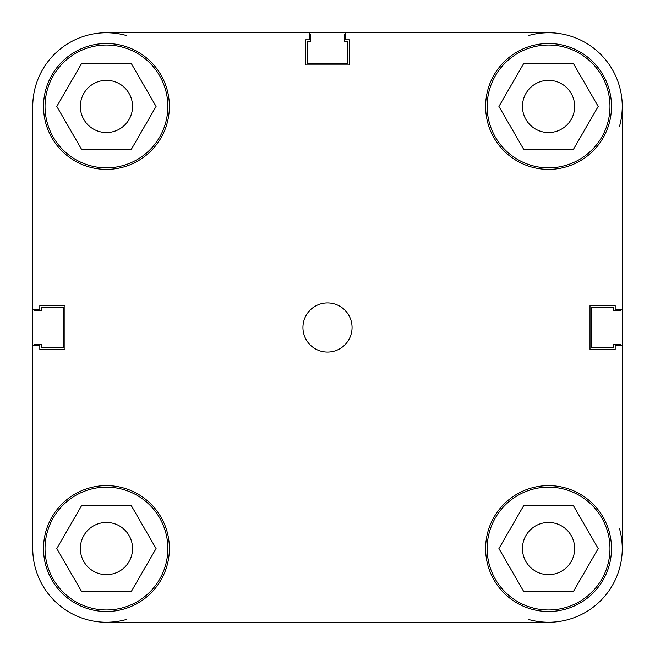 <?xml version="1.0" encoding="UTF-8"?>
<svg xmlns="http://www.w3.org/2000/svg" width="655" height="655" viewBox="0 0 655 655"><rect width="100%" height="100%" fill="white"/><g stroke="black" fill="none" stroke-linecap="round" stroke-linejoin="round"><path stroke-width="0.98" d="M345.734 32.75L106.438 32.75A73.688 73.688 0 0 1 126.808 35.624M33.176 345.742A3.07 3.07 0 0 1 35.82 344.235L41.347 344.235L41.347 347.764L63.453 347.764L63.453 307.236L41.347 307.236L41.347 310.765L35.82 310.765A3.07 3.07 0 0 1 33.176 309.266M126.808 619.376A73.688 73.688 0 0 1 106.438 622.25L298.328 622.25M619.376 528.192A73.688 73.688 0 0 1 622.25 548.562L622.25 106.438A73.688 73.688 0 0 1 619.376 126.808M32.75 345.742L32.75 548.562L32.75 345.742L39.816 345.742L39.816 349.303L64.992 349.303L64.992 305.705L39.816 305.705L39.816 309.266L32.75 309.266L32.75 548.562A73.688 73.688 0 0 0 106.438 622.25L548.562 622.25A73.688 73.688 0 0 1 528.192 619.376M621.824 345.742A3.07 3.07 0 0 0 619.18 344.235L613.653 344.235L613.653 347.764L591.547 347.764L591.547 307.236L613.653 307.236L613.653 310.765L619.18 310.765A3.07 3.07 0 0 0 621.824 309.266M528.192 35.624A73.688 73.688 0 0 1 548.562 32.75L345.742 32.75L345.742 39.816L349.295 39.816L349.295 64.992L305.705 64.992L305.705 39.816L309.266 39.816L309.266 32.75L106.438 32.75A73.688 73.688 0 0 0 32.75 106.438L32.75 309.266M345.742 33.176A3.07 3.07 0 0 0 344.235 35.82L344.235 41.347L347.764 41.347L347.764 63.453L307.236 63.453L307.236 41.347L310.765 41.347L310.765 35.82A3.07 3.07 0 0 0 309.266 33.176M167.844 106.438A61.406 61.406 0 0 1 106.438 167.844A61.406 61.406 0 0 1 45.031 106.438A61.406 61.406 0 0 1 106.438 45.031A61.406 61.406 0 0 1 167.844 106.438M609.969 106.438A61.406 61.406 0 0 1 548.562 167.844A61.406 61.406 0 0 1 487.156 106.438A61.406 61.406 0 0 1 548.562 45.031A61.406 61.406 0 0 1 609.969 106.438M609.969 548.562A61.406 61.406 0 0 1 548.562 609.969A61.406 61.406 0 0 1 487.156 548.562A61.406 61.406 0 0 1 548.562 487.156A61.406 61.406 0 0 1 609.969 548.562M167.844 548.562A61.406 61.406 0 0 1 106.438 609.969A61.406 61.406 0 0 1 45.031 548.562A61.406 61.406 0 0 1 106.438 487.156A61.406 61.406 0 0 1 167.844 548.562M352.062 327.5A24.562 24.562 0 0 0 327.5 302.938A24.562 24.562 0 0 0 302.938 327.5A24.562 24.562 0 0 0 327.5 352.062A24.562 24.562 0 0 0 352.062 327.5M611.5 106.438A62.937 62.937 0 0 0 548.562 43.5A62.937 62.937 0 0 0 485.617 106.438A62.937 62.937 0 0 0 548.562 169.383A62.937 62.937 0 0 0 611.5 106.438M169.383 106.438A62.937 62.937 0 0 0 106.438 43.5A62.937 62.937 0 0 0 43.5 106.438A62.937 62.937 0 0 0 106.438 169.383A62.937 62.937 0 0 0 169.383 106.438M169.383 548.562A62.937 62.937 0 0 0 106.438 485.617A62.937 62.937 0 0 0 43.5 548.562A62.937 62.937 0 0 0 106.438 611.5A62.937 62.937 0 0 0 169.383 548.562M611.5 548.562A62.937 62.937 0 0 0 548.562 485.625A62.937 62.937 0 0 0 485.617 548.562A62.937 62.937 0 0 0 548.562 611.5A62.937 62.937 0 0 0 611.5 548.562M522.461 548.562A26.094 26.094 0 0 1 548.562 522.461A26.094 26.094 0 0 1 574.656 548.562A26.094 26.094 0 0 1 548.562 574.656A26.094 26.094 0 0 1 522.461 548.562M80.344 548.562A26.094 26.094 0 0 1 106.438 522.461A26.094 26.094 0 0 1 132.539 548.562A26.094 26.094 0 0 1 106.438 574.656A26.094 26.094 0 0 1 80.344 548.562M80.344 106.438A26.094 26.094 0 0 1 106.438 80.344A26.094 26.094 0 0 1 132.539 106.438A26.094 26.094 0 0 1 106.438 132.539A26.094 26.094 0 0 1 80.344 106.438M522.461 106.438A26.094 26.094 0 0 1 548.562 80.344A26.094 26.094 0 0 1 574.656 106.438A26.094 26.094 0 0 1 548.562 132.539A26.094 26.094 0 0 1 522.461 106.438M622.25 309.266L615.184 309.266L615.184 305.705L590.008 305.705L590.008 349.303L615.184 349.303L615.184 345.742L622.25 345.742M622.25 106.438A73.688 73.688 0 0 0 548.562 32.75M548.562 622.25A73.688 73.688 0 0 0 622.25 548.562M81.621 505.578L131.254 505.578L156.07 548.562L131.254 591.547L81.621 591.547L56.805 548.562L81.621 505.578M523.746 505.578L573.379 505.578L598.195 548.562L573.379 591.547L523.746 591.547L498.93 548.562L523.746 505.578M523.746 63.453L573.379 63.453L598.195 106.438L573.379 149.422L523.746 149.422L498.93 106.438L523.746 63.453M81.621 63.453L131.254 63.453L156.07 106.438L131.254 149.422L81.621 149.422L56.805 106.438L81.621 63.453M298.336 622.25L106.438 622.25M309.258 32.75L106.438 32.75"/></g></svg>
